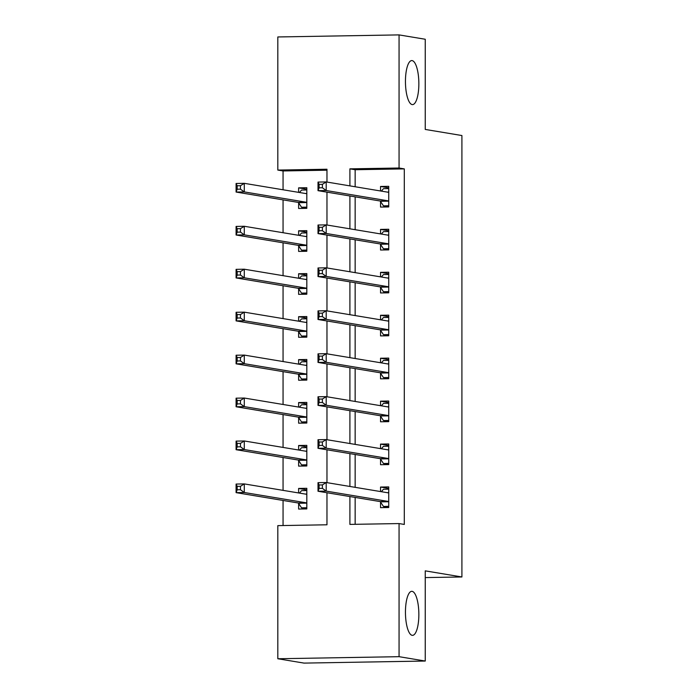 <?xml version="1.0" encoding="UTF-8"?>
<svg xmlns="http://www.w3.org/2000/svg" width="698" height="698" viewBox="0 0 698 698"><rect width="100%" height="100%" fill="white"/><g stroke="black" fill="none" stroke-linecap="round" stroke-linejoin="round"><path stroke-width="1.05" d="M412.152 104.578A22.013 6.692 -91 0 1 405.451 82.094A22.013 6.692 -91 0 1 411.785 60.578A22.013 6.692 -91 0 1 412.152 60.613A22.013 6.692 -91 0 1 418.852 83.097A22.013 6.692 -91 0 1 412.527 104.613A22.013 6.692 -91 0 1 412.152 104.578M412.152 635.328A22.013 6.692 -91 0 1 405.451 612.844A22.013 6.692 -91 0 1 411.785 591.328A22.013 6.692 -91 0 1 412.152 591.354A22.013 6.692 -91 0 1 418.852 613.847A22.013 6.692 -91 0 1 412.527 635.355A22.013 6.692 -91 0 1 412.152 635.328M326.969 170.199L283.056 170.949L277.821 170.076L277.821 36.959L399.064 34.9L425.248 39.254L425.248 129.435L461.91 135.534L461.91 576.967L425.248 570.859L425.248 661.041L304.005 663.1L277.821 658.746L277.821 525.629L326.969 524.791L326.969 492.744M283.056 170.949L283.056 189.777M283.056 199.872L283.056 232.722M283.056 242.808L283.056 275.658M283.056 285.752L283.056 318.602M283.056 328.697L283.056 361.547M283.056 371.633L283.056 404.482M283.056 414.577L283.056 447.427M283.056 457.513L283.056 490.362M283.056 500.457L283.056 525.542M298.622 503.467L298.622 509.06L306.815 508.921L306.815 488.303L298.622 488.443L298.622 492.954M298.622 460.532L298.622 466.116L306.815 465.976L306.815 445.368L298.622 445.507L298.622 450.018M298.622 417.587L298.622 423.18L306.815 423.04L306.815 402.423L298.622 402.563L298.622 407.074M298.622 374.643L298.622 380.236L306.815 380.096L306.815 359.487L298.622 359.627L298.622 364.129M298.622 331.707L298.622 337.291L306.815 337.151L306.815 316.543L298.622 316.683L298.622 321.193M298.622 288.763L298.622 294.355L306.815 294.216L306.815 273.599L298.622 273.738L298.622 278.249M298.622 245.827L298.622 251.411L306.815 251.271L306.815 230.663L298.622 230.802L298.622 235.313M298.622 202.882L298.622 208.475L306.815 208.336L306.815 187.718L298.622 187.858L298.622 192.369M349.907 496.557L349.907 524.399L399.064 523.57L404.299 524.434L404.299 168.89L355.151 169.727L355.151 186.75M355.151 196.845L355.151 229.694M355.151 239.78L355.151 272.63M355.151 282.725L355.151 315.575M355.151 325.669L355.151 358.519M355.151 368.605L355.151 401.455M355.151 411.55L355.151 444.399M355.151 454.485L355.151 487.335M355.151 497.43L355.151 524.311M380.541 502.08L380.541 507.664L388.734 507.525L388.734 486.916L380.541 487.056L380.541 491.567M380.541 459.136L380.541 464.728L388.734 464.589L388.734 443.972L380.541 444.111L380.541 448.622M380.541 416.191L380.541 421.784L388.734 421.644L388.734 401.036L380.541 401.176L380.541 405.678M380.541 373.256L380.541 378.839L388.734 378.7L388.734 358.091L380.541 358.231L380.541 362.742M380.541 330.311L380.541 335.904L388.734 335.764L388.734 315.147L380.541 315.287L380.541 319.797M380.541 287.375L380.541 292.959L388.734 292.82L388.734 272.211L380.541 272.351L380.541 276.862M380.541 244.431L380.541 250.024L388.734 249.884L388.734 229.267L380.541 229.406L380.541 233.917M380.541 201.495L380.541 207.079L388.734 206.94L388.734 186.331L380.541 186.471L380.541 190.982M425.248 577.586L461.91 576.967M425.248 661.041L399.064 656.678L277.821 658.746M399.064 34.9L399.064 168.017L349.907 168.855L349.907 185.877M404.299 168.89L399.064 168.017M399.064 523.57L399.064 656.678M349.907 195.972L349.907 228.822M349.907 238.908L349.907 271.766M349.907 281.852L349.907 314.702M349.907 324.797L349.907 357.646M349.907 367.733L349.907 400.582M349.907 410.677L349.907 443.527M349.907 453.613L349.907 486.462M326.969 182.065L326.969 169.239L277.821 170.076M326.969 482.65L326.969 449.8M326.969 439.714L326.969 406.855M326.969 396.769L326.969 363.92M326.969 353.825L326.969 320.975M326.969 310.889L326.969 278.04M326.969 267.945L326.969 235.095M326.969 225.009L326.969 192.159M355.151 169.727L349.907 168.855M388.734 488.417L380.541 487.056M306.815 489.813L298.622 488.443M306.815 189.219L298.622 187.858M306.815 232.164L298.622 230.802M306.815 275.108L298.622 273.738M306.815 318.044L298.622 316.683M306.815 360.988L298.622 359.627M306.815 403.924L298.622 402.563M306.815 446.868L298.622 445.507M388.734 445.472L380.541 444.111M388.734 402.537L380.541 401.176M388.734 359.592L380.541 358.231M388.734 316.656L380.541 315.287M388.734 273.712L380.541 272.351M388.734 230.768L380.541 229.406M388.734 187.832L380.541 186.471M388.734 507.306L383.472 506.434L388.734 506.347M381.361 491.697L383.472 489.263L388.734 489.167M383.472 506.434L380.41 501.879A3.438 1.047 89 0 0 380.017 501.565L318.018 491.252L318.018 482.658L326.202 482.519L388.21 492.84A3.438 1.047 89 0 0 388.271 492.84A3.438 1.047 89 0 0 388.603 492.657L388.734 492.5M322.389 484.918L326.202 482.519L326.202 491.113L318.018 491.252L319.108 488.408L322.389 488.347L322.389 484.918L319.108 484.97L319.108 488.408M388.734 501.941L388.603 501.74A3.438 1.047 89 0 0 388.21 501.426L326.202 491.113L322.389 488.347M318.018 482.658L319.108 484.97M306.815 490.563L301.553 490.65L299.442 493.093M306.815 507.743L301.553 507.83L306.815 508.702M306.815 493.896L306.684 494.044A3.438 1.047 -91 0 1 306.352 494.236A3.438 1.047 -91 0 1 306.291 494.228L244.283 483.915L244.283 492.5L236.09 492.64L298.098 502.961A3.438 1.047 -91 0 1 298.491 503.275L301.553 507.83M237.189 489.795L236.09 492.64L236.09 484.054L244.283 483.915L240.47 486.305L237.189 486.366L237.189 489.795L240.47 489.743L240.47 486.305M240.47 489.743L244.283 492.5L306.291 502.822A3.438 1.047 -91 0 1 306.684 503.136L306.815 503.328M237.189 486.366L236.09 484.054M388.734 464.371L383.472 463.498L388.734 463.402M381.361 448.762L383.472 446.319L388.734 446.231M383.472 463.498L380.41 458.935A3.438 1.047 89 0 0 380.017 458.63L318.018 448.308L318.018 439.723L326.202 439.583L388.21 449.896A3.438 1.047 89 0 0 388.271 449.905A3.438 1.047 89 0 0 388.603 449.713L388.734 449.564M322.389 441.974L326.202 439.583L326.202 448.168L318.018 448.308L319.108 445.464L322.389 445.411L322.389 441.974L319.108 442.026L319.108 445.464M388.734 458.996L388.603 458.795A3.438 1.047 89 0 0 388.21 458.49L326.202 448.168L322.389 445.411M318.018 439.723L319.108 442.026M388.734 421.426L383.472 420.554L388.734 420.466M381.361 405.817L383.472 403.374L388.734 403.287M383.472 420.554L380.41 415.999A3.438 1.047 89 0 0 380.017 415.685L318.018 405.372L318.018 396.778L326.202 396.639L388.21 406.96A3.438 1.047 89 0 0 388.271 406.96A3.438 1.047 89 0 0 388.603 406.777L388.734 406.62M322.389 399.029L326.202 396.639L326.202 405.233L318.018 405.372L319.108 402.528L322.389 402.467L322.389 399.029L319.108 399.09L319.108 402.528M388.734 416.052L388.603 415.86A3.438 1.047 89 0 0 388.21 415.546L326.202 405.233L322.389 402.467M318.018 396.778L319.108 399.09M388.734 378.491L383.472 377.609L388.734 377.522M381.361 362.873L383.472 360.438L388.734 360.351M383.472 377.609L380.41 373.055A3.438 1.047 89 0 0 380.017 372.741L318.018 362.428L318.018 353.842L326.202 353.703L388.21 364.016A3.438 1.047 89 0 0 388.271 364.024A3.438 1.047 89 0 0 388.603 363.833L388.734 363.684M322.389 356.093L326.202 353.703L326.202 362.288L318.018 362.428L319.108 359.583L322.389 359.531L322.389 356.093L319.108 356.146L319.108 359.583M388.734 373.116L388.603 372.915A3.438 1.047 89 0 0 388.21 372.601L326.202 362.288L322.389 359.531M318.018 353.842L319.108 356.146M306.815 447.619L301.553 447.715L299.442 450.149M306.815 464.798L301.553 464.885L306.815 465.758M306.815 450.952L306.684 451.109A3.438 1.047 -91 0 1 306.352 451.292A3.438 1.047 -91 0 1 306.291 451.292L244.283 440.97L244.283 449.564L236.09 449.704L298.098 460.017A3.438 1.047 -91 0 1 298.491 460.331L301.553 464.885M237.189 446.86L236.09 449.704L236.09 441.11L244.283 440.97L240.47 443.37L237.189 443.422L237.189 446.86L240.47 446.799L240.47 443.37M240.47 446.799L244.283 449.564L306.291 459.877A3.438 1.047 -91 0 1 306.684 460.191L306.815 460.392M237.189 443.422L236.09 441.11M306.815 404.683L301.553 404.77L299.442 407.213M306.815 421.854L301.553 421.95L306.815 422.822M306.815 408.016L306.684 408.164A3.438 1.047 -91 0 1 306.352 408.356A3.438 1.047 -91 0 1 306.291 408.347L244.283 398.035L244.283 406.62L236.09 406.76L298.098 417.081A3.438 1.047 -91 0 1 298.491 417.387L301.553 421.95M237.189 403.915L236.09 406.76L236.09 398.174L244.283 398.035L240.47 400.425L237.189 400.478L237.189 403.915L240.47 403.863L240.47 400.425M240.47 403.863L244.283 406.62L306.291 416.942A3.438 1.047 -91 0 1 306.684 417.247L306.815 417.448M237.189 400.478L236.09 398.174M306.815 361.739L301.553 361.826L299.442 364.269M306.815 378.918L301.553 379.005L306.815 379.878M306.815 365.071L306.684 365.229A3.438 1.047 -91 0 1 306.352 365.412A3.438 1.047 -91 0 1 306.291 365.412L244.283 355.09L244.283 363.684L236.09 363.824L298.098 374.137A3.438 1.047 -91 0 1 298.491 374.451L301.553 379.005M237.189 360.979L236.09 363.824L236.09 355.23L244.283 355.09L240.47 357.481L237.189 357.542L237.189 360.979L240.47 360.918L240.47 357.481M240.47 360.918L244.283 363.684L306.291 373.997A3.438 1.047 -91 0 1 306.684 374.311L306.815 374.512M237.189 357.542L236.09 355.23M388.734 335.546L383.472 334.674L388.734 334.586M381.361 319.937L383.472 317.494L388.734 317.407M383.472 334.674L380.41 330.119A3.438 1.047 89 0 0 380.017 329.805L318.018 319.483L318.018 310.898L326.202 310.758L388.21 321.071A3.438 1.047 89 0 0 388.271 321.08A3.438 1.047 89 0 0 388.603 320.888L388.734 320.74M322.389 313.149L326.202 310.758L326.202 319.344L318.018 319.483L319.108 316.639L322.389 316.587L322.389 313.149L319.108 313.21L319.108 316.639M388.734 330.171L388.603 329.98A3.438 1.047 89 0 0 388.21 329.665L326.202 319.344L322.389 316.587M318.018 310.898L319.108 313.21M306.815 318.803L301.553 318.89L299.442 321.324M306.815 335.974L301.553 336.061L306.815 336.942M306.815 322.136L306.684 322.284A3.438 1.047 -91 0 1 306.352 322.476A3.438 1.047 -91 0 1 306.291 322.467L244.283 312.154L244.283 320.74L236.09 320.879L298.098 331.192A3.438 1.047 -91 0 1 298.491 331.506L301.553 336.061M237.189 318.035L236.09 320.879L236.09 312.294L244.283 312.154L240.47 314.545L237.189 314.597L237.189 318.035L240.47 317.983L240.47 314.545M240.47 317.983L244.283 320.74L306.291 331.053A3.438 1.047 -91 0 1 306.684 331.367L306.815 331.567M237.189 314.597L236.09 312.294M388.734 292.61L383.472 291.729L388.734 291.642M381.361 276.993L383.472 274.558L388.734 274.462M383.472 291.729L380.41 287.175A3.438 1.047 89 0 0 380.017 286.861L318.018 276.548L318.018 267.962L326.202 267.823L388.21 278.136A3.438 1.047 89 0 0 388.271 278.136A3.438 1.047 89 0 0 388.603 277.952L388.734 277.795M322.389 270.213L326.202 267.823L326.202 276.408L318.018 276.548L319.108 273.703L322.389 273.642L322.389 270.213L319.108 270.266L319.108 273.703M388.734 287.236L388.603 287.035A3.438 1.047 89 0 0 388.21 286.721L326.202 276.408L322.389 273.642M318.018 267.962L319.108 270.266M388.734 249.666L383.472 248.793L388.734 248.697M381.361 234.057L383.472 231.614L388.734 231.527M383.472 248.793L380.41 244.239A3.438 1.047 89 0 0 380.017 243.925L318.018 233.603L318.018 225.018L326.202 224.878L388.21 235.191A3.438 1.047 89 0 0 388.271 235.2A3.438 1.047 89 0 0 388.603 235.008L388.734 234.86M322.389 227.269L326.202 224.878L326.202 233.464L318.018 233.603L319.108 230.759L322.389 230.706L322.389 227.269L319.108 227.321L319.108 230.759M388.734 244.291L388.603 244.099A3.438 1.047 89 0 0 388.21 243.785L326.202 233.464L322.389 230.706M318.018 225.018L319.108 227.321M388.734 206.721L383.472 205.849L388.734 205.762M381.361 191.112L383.472 188.669L388.734 188.582M383.472 205.849L380.41 201.294A3.438 1.047 89 0 0 380.017 200.98L318.018 190.667L318.018 182.073L326.202 181.934L388.21 192.255A3.438 1.047 89 0 0 388.271 192.255A3.438 1.047 89 0 0 388.603 192.072L388.734 191.915M322.389 184.333L326.202 181.934L326.202 190.528L318.018 190.667L319.108 187.823L322.389 187.762L322.389 184.333L319.108 184.385L319.108 187.823M388.734 201.356L388.603 201.155A3.438 1.047 89 0 0 388.21 200.841L326.202 190.528L322.389 187.762M318.018 182.073L319.108 184.385M306.815 275.858L301.553 275.946L299.442 278.389M306.815 293.038L301.553 293.125L306.815 293.998M306.815 279.191L306.684 279.348A3.438 1.047 -91 0 1 306.352 279.532A3.438 1.047 -91 0 1 306.291 279.532L244.283 269.21L244.283 277.795L236.09 277.935L298.098 288.257A3.438 1.047 -91 0 1 298.491 288.571L301.553 293.125M237.189 275.091L236.09 277.935L236.09 269.349L244.283 269.21L240.47 271.601L237.189 271.662L237.189 275.091L240.47 275.038L240.47 271.601M240.47 275.038L244.283 277.795L306.291 288.117A3.438 1.047 -91 0 1 306.684 288.431L306.815 288.623M237.189 271.662L236.09 269.349M306.815 232.914L301.553 233.01L299.442 235.444M306.815 250.093L301.553 250.181L306.815 251.062M306.815 236.247L306.684 236.404A3.438 1.047 -91 0 1 306.352 236.587A3.438 1.047 -91 0 1 306.291 236.587L244.283 226.274L244.283 234.86L236.09 234.999L298.098 245.312A3.438 1.047 -91 0 1 298.491 245.626L301.553 250.181M237.189 232.155L236.09 234.999L236.09 226.414L244.283 226.274L240.47 228.665L237.189 228.717L237.189 232.155L240.47 232.094L240.47 228.665M240.47 232.094L244.283 234.86L306.291 245.173A3.438 1.047 -91 0 1 306.684 245.487L306.815 245.687M237.189 228.717L236.09 226.414M306.815 189.978L301.553 190.065L299.442 192.508M306.815 207.149L301.553 207.245L306.815 208.117M306.815 193.311L306.684 193.459A3.438 1.047 -91 0 1 306.352 193.651A3.438 1.047 -91 0 1 306.291 193.643L244.283 183.33L244.283 191.915L236.09 192.055L298.098 202.376A3.438 1.047 -91 0 1 298.491 202.69L301.553 207.245M237.189 189.21L236.09 192.055L236.09 183.469L244.283 183.33L240.47 185.72L237.189 185.773L237.189 189.21L240.47 189.158L240.47 185.72M240.47 189.158L244.283 191.915L306.291 202.237A3.438 1.047 -91 0 1 306.684 202.551L306.815 202.743M237.189 185.773L236.09 183.469M388.603 501.74L380.41 501.879M388.21 501.426L380.017 501.565M388.603 492.657L387.25 492.675M305.331 494.071L306.684 494.044M298.098 502.961L306.291 502.822M298.491 503.275L306.684 503.136M388.603 458.795L380.41 458.935M388.21 458.49L380.017 458.63M388.603 449.713L387.25 449.739M388.603 415.86L380.41 415.999M388.21 415.546L380.017 415.685M388.603 406.777L387.25 406.794M388.603 372.915L380.41 373.055M388.21 372.601L380.017 372.741M388.603 363.833L387.25 363.859M305.331 451.126L306.684 451.109M298.098 460.017L306.291 459.877M298.491 460.331L306.684 460.191M305.331 408.19L306.684 408.164M298.098 417.081L306.291 416.942M298.491 417.387L306.684 417.247M305.331 365.246L306.684 365.229M298.098 374.137L306.291 373.997M298.491 374.451L306.684 374.311M388.603 329.98L380.41 330.119M388.21 329.665L380.017 329.805M388.603 320.888L387.25 320.914M305.331 322.31L306.684 322.284M298.098 331.192L306.291 331.053M298.491 331.506L306.684 331.367M388.603 287.035L380.41 287.175M388.21 286.721L380.017 286.861M388.603 277.952L387.25 277.979M388.603 244.099L380.41 244.239M388.21 243.785L380.017 243.925M388.603 235.008L387.25 235.034M388.603 201.155L380.41 201.294M388.21 200.841L380.017 200.98M388.603 192.072L387.25 192.09M305.331 279.366L306.684 279.348M298.098 288.257L306.291 288.117M298.491 288.571L306.684 288.431M305.331 236.43L306.684 236.404M298.098 245.312L306.291 245.173M298.491 245.626L306.684 245.487M305.331 193.486L306.684 193.459M298.098 202.376L306.291 202.237M298.491 202.69L306.684 202.551"/></g></svg>
